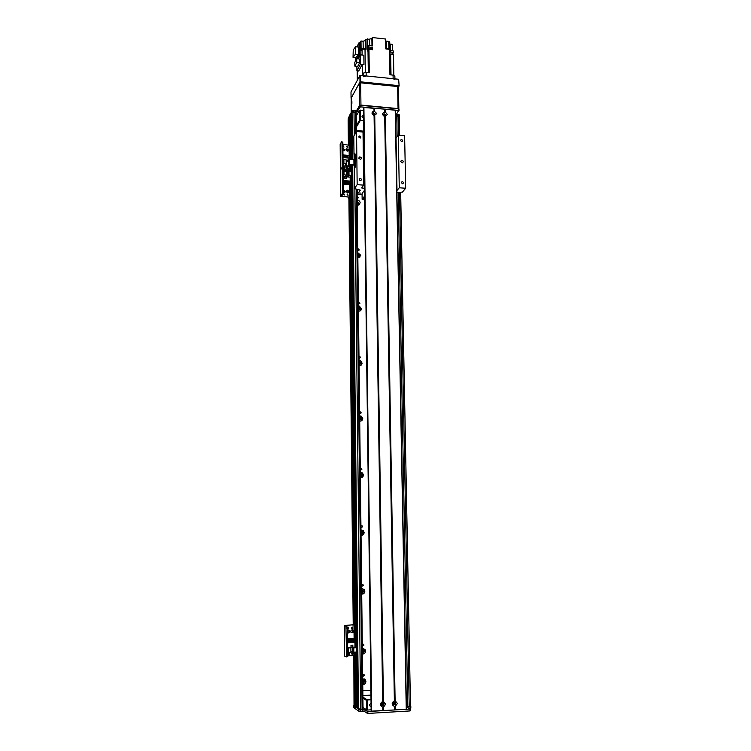 <?xml version="1.0" encoding="UTF-8"?>
<svg xmlns="http://www.w3.org/2000/svg" width="751" height="751" viewBox="0 0 751 751"><rect width="100%" height="100%" fill="white"/><g stroke="black" fill="none" stroke-linecap="round" stroke-linejoin="round"><path stroke-width="1.13" d="M362.63 674.342L364.31 675.402L362.658 676.632M362.649 675.449L362.846 674.248M362.742 683.983L365.127 680.979L364.104 678.791M362.724 682.753L363.991 681.035L362.686 679.458M362.686 678.735L365.474 679.899L365.915 681.42C365.69 683.438 364.639 684.443 362.752 684.433M362.724 682.077L363.362 680.678L362.855 679.495M362.395 653.68L364.77 650.723L363.531 648.385M362.376 652.459L363.644 650.77L362.339 649.193M362.329 648.385L365.07 649.484L365.549 651.07C365.324 653.06 364.282 654.046 362.395 654.027M362.376 651.868L363.015 650.488L362.386 649.202M361.71 593.947L364.066 591.084L363.475 589.366L362.311 588.502M361.691 592.746L362.94 591.112L361.653 589.554M361.644 588.568L364.235 589.516L364.826 591.244C364.61 593.196 363.568 594.154 361.71 594.107M361.691 592.323L362.32 590.981L361.663 589.676M361.118 535.341L363.371 532.581L362.62 530.704L361.034 529.887M361.024 534.186L362.254 532.6L360.987 531.041M360.968 529.896L363.381 530.675L364.122 532.572C363.906 534.477 362.883 535.397 361.034 535.332M361.015 533.914L361.644 532.609L360.987 531.323M361.053 477.711L362.686 475.195L361.729 473.121L360.311 472.501M360.358 476.725L361.588 475.195L360.33 473.646M360.311 472.341L362.48 472.933L363.437 475.007C363.221 476.885 362.198 477.767 360.377 477.674M360.358 476.613L360.978 475.336L360.33 474.069M360.893 421.067L362.02 418.88L360.78 416.617L359.663 416.204M359.71 420.353L360.931 418.861L359.682 417.331M359.663 415.876L361.513 416.261L362.752 418.532C362.545 420.372 361.531 421.227 359.72 421.104M359.767 420.344L360.33 419.142L359.682 417.885M360.621 365.437L361.362 363.615L359.034 360.959M359.081 365.033L360.283 363.587L359.044 362.066M359.025 360.461L360.471 360.658L362.095 363.118C361.879 364.911 360.874 365.737 359.081 365.596M359.344 364.967L359.691 363.991L359.053 362.752M360.255 310.848L360.715 309.365L358.405 306.727M358.452 310.726L359.645 309.328L358.424 307.816M358.405 306.07L359.344 306.117L361.438 308.717C361.231 310.482 360.236 311.28 358.462 311.111M358.865 310.604L358.434 308.623M359.804 257.283L360.086 256.11L357.795 253.491M357.842 257.415L359.025 256.053L357.814 254.561M357.786 252.674L360.799 255.321L357.842 257.621M358.34 257.255L357.823 255.49M359.297 204.713L359.466 203.821L357.194 201.221M357.241 205.07L358.415 203.746L357.213 202.263M357.185 200.254C358.931 200.282 359.917 201.165 360.17 202.883L358.227 205.164L357.241 205.107M357.795 204.882L357.223 203.314M362.282 644.029L363.747 644.405L363.953 645.1L362.311 646.301M362.301 645.306L362.433 643.964M361.597 584.297L362.996 584.607L363.249 585.367L361.625 586.522M361.616 585.883L361.597 584.334M360.921 525.709L362.235 525.953L362.564 526.78L360.949 527.897M360.949 527.606L360.931 526.075M360.264 468.239L361.466 468.399L361.888 469.309L360.292 470.379M360.311 470.389L360.273 468.924M359.616 411.848L360.677 411.923L361.222 412.919L359.645 413.942M359.813 414.017L359.626 412.834M358.978 356.509L359.851 356.509L360.574 357.589L359.006 358.565M359.25 358.659L358.997 357.795M358.358 302.184L359.936 303.273L358.377 304.211M358.621 304.305L358.377 303.761M357.748 248.863L359.307 249.952L357.767 250.853M357.138 196.509L358.696 197.597L357.166 198.461M362.817 690.751L370.881 690.319M363.775 134.485L363.052 134.429M348.145 120.122L348.389 144.859L348.145 120.113L348.962 118.461L348.408 118.949L348.389 117.428L348.905 144.896M349.234 144.924L349.309 118.498L348.624 117.025M350.567 116.02L349.309 117.428M351.308 114.734L350.567 115.213M356.368 131.782L356.181 112.612L354.021 112.077L352.05 112.584L351.308 113.917M399.156 116.931L398.049 116.152L395.514 116.274M410.412 706.043L406.404 706.428M354.021 705.564L354.613 708.259L355.345 706.409L354.322 706.212L353.815 655.642L354.021 705.687M353.505 624.738L349.196 198.452L353.496 624.738M348.661 144.877L348.398 118.968L348.652 144.877M357.025 189.355L363.033 708.963L360.649 709.263L357.617 708.475L358.753 709.263L364.01 709.385L367.84 711.526L410.008 709.038L406.807 706.813L410.487 706.081M357.617 708.099L356.772 707.902L357.617 708.484L351.853 164.957L357.617 708.475M356.772 707.517L355.354 706.898M357.269 708.118L351.534 164.929M351.477 159.334L350.999 114.706M356.434 707.545L355.852 652.046M355.805 647.54L350.886 176.025M350.848 171.726L350.773 164.873M350.717 159.278L350.266 115.992M356.387 130.514L363.737 131.162M363.597 120.751L359.663 120.104L356.331 125.642M356.35 127.05L360.33 120.451L360.208 110.106L359.541 110.275L359.663 120.104M383.573 115.156L384.024 114.415L385.282 115.278L384.784 116.001M372.975 114.208L373.416 113.439L374.693 114.302L374.195 115.016M360.208 110.106L363.465 110.416M363.568 118.029C361.888 117.381 361.606 116.471 362.742 115.297L363.531 115.194M356.218 115.936L359.541 110.275M362.902 698.111L366.676 700.505L367.408 699.932L362.893 697.097M370.947 695.116L362.874 695.567M366.676 700.505L366.788 709.967L367.53 710.033L367.408 699.932L371.003 699.735M381.499 703.931L382.09 702.964M381.499 703.95L383.245 703.312C383.376 704.785 382.841 705.17 381.649 704.485L381.499 703.95M393.186 703.283L394.913 702.626C395.064 704.091 394.547 704.494 393.346 703.828L393.186 703.283M371.088 706.503L369.605 705.743L369.37 704.87L371.05 703.039M366.788 709.967L363.015 707.433M371.135 709.817L367.53 710.033M354.829 655.576L355.364 708.775L355.354 706.926L356.781 707.902L356.19 652.037L356.772 707.902M354.434 655.614L354.951 706.438L354.087 655.632M354.613 708.259L353.59 707.545L353.571 705.696M410.75 706.344L410.835 708.155L409.492 708.381M410.459 710.803L410.421 708.963L410.046 710.934L367.859 713.441L364.028 711.272L358.771 711.15L355.373 708.784M394.463 706.475C391.468 704.748 391.44 702.852 394.369 700.777L395.101 700.739L397.429 703.452L395.195 706.438L394.463 706.475L394.519 709.958L371.154 711.159L363.437 107.487L384.681 109.148L384.897 112.34L385.291 112.021L387.403 114.546L384.709 116.63C381.996 114.828 381.968 113.27 384.634 111.965L384.897 112.34M395.711 703.312L395.495 702.551C393.824 701.631 393.102 702.185 393.317 704.222C394.482 705.17 395.279 704.87 395.711 703.312M393.618 704.551L395.439 703.152L394.904 702.054M385.864 114.941L384.108 113.739C383.132 115.025 383.508 115.748 385.225 115.917L385.864 114.941M385.554 115.71L383.545 114.321M374.082 115.654C371.36 113.842 371.332 112.284 374.017 110.97L376.805 113.57L374.082 115.654L382.672 701.443L383.404 701.406L385.742 704.128L383.489 707.113L382.757 707.16C379.743 705.424 379.715 703.518 382.672 701.443M375.265 113.955L373.482 112.763C372.524 114.068 372.909 114.79 374.636 114.931L375.265 113.955M374.965 114.715L372.928 113.363M384.033 703.987L383.827 703.236C382.165 702.288 381.433 702.833 381.602 704.87C382.775 705.846 383.583 705.555 384.033 703.987M381.902 705.217L383.77 703.818L383.254 702.739M384.963 116.536L394.66 701.002M384.841 109.261L395.401 110.219L406.46 709.207L394.519 709.958M374.28 111.355L374.233 108.266M383.094 710.577L383.038 706.794M371.154 711.159L363.437 107.487M394.744 706.118L394.801 709.883M382.963 701.669L374.345 115.551M347.948 173.134C346.812 172.655 346.68 172.063 347.563 171.341L348.736 171.932M348.417 172.42L346.971 171.96M343.31 172.232L343.836 171.05L344.709 171.247M343.78 171.51L343.245 171.679M344.014 174.842L346.324 175.021L346.286 171.369L343.977 171.19L344.014 174.842L343.16 176.166M343.977 171.19L343.123 172.523M350.651 171.707L350.576 164.854L349.581 166.375L349.299 170.505L343.104 170.026L349.619 170.533L349.637 171.632M346.324 175.021L345.216 176.701L347.891 176.907L349.008 175.227L351.308 175.396L351.271 171.754L348.971 171.575L347.854 173.274L346.305 173.152M351.308 175.396L350.144 177.133L350.182 181.085L343.198 180.559M349.422 182.211L350.182 181.085M343.16 176.607L350.144 177.133M344.878 178.541L346.587 178.672L346.568 176.992L344.859 176.87L344.878 178.541L346.53 178.616L346.521 177.048L344.916 176.926L344.934 178.494M348.689 184.033L349.44 183.957L349.412 181.967L348.671 181.911M347.826 181.855L347.309 181.817M346.474 181.751L345.958 181.714M345.122 181.648L344.606 181.611M346.511 181.32L346.502 184.615L347.337 184.624L347.309 181.376L346.511 181.32L346.502 184.615M343.263 181.075L343.254 184.38L344.625 184.417L344.596 181.179L343.263 181.075L343.254 184.38M345.15 181.216L345.15 184.521L345.986 184.521L345.188 184.464L345.15 181.216L345.958 181.282L345.986 184.521M347.863 181.423L347.854 184.718L348.699 184.727L348.661 181.479L347.863 181.423L347.854 184.718M344.625 183.732L345.141 183.77M345.976 183.835L346.493 183.873M347.337 183.929L347.854 183.967M349.44 183.957L348.689 183.901M347.844 183.835L347.328 183.798M346.493 183.732L345.976 183.695M345.141 183.638L344.625 183.601M348.699 184.727L347.891 184.662M347.337 184.624L346.54 184.568M344.625 184.417L343.291 184.324M349.008 175.227L348.971 171.575M347.891 176.907L347.854 173.274M345.038 192.153L343.282 190.275M343.282 190.078L345.357 191.327L344.38 192.519L343.291 192.265M348.764 192.434L347.187 190.501L346.54 190.848M349.084 191.589L348.107 192.791C346.23 192.247 345.986 191.392 347.384 190.21L349.084 191.589M344.484 194.894L343.414 194.143M343.385 194.331L343.874 193.739L344.221 195.007L343.385 194.331M348.023 173.021L347.009 172.448M346.981 172.373L348.22 172.721M348.211 195.166L347.159 194.406M347.131 194.593L347.61 194.002L347.957 195.279L347.131 194.593M353.768 624.729L349.45 198.461L350.501 197.222L341.489 196.236L342.944 194.087L343.301 191.965L342.437 191.899L342.08 194.021L340.607 196.246L349.422 197.147L348.793 198.424L348.426 197.081M348.37 190.81L348.389 192.697M340.194 144.267L341.667 141.582L341.996 142.596L342.437 191.899M342.231 168.712L343.085 168.778L343.057 165.633L342.203 165.567M343.085 168.778L343.301 191.965M340.184 144.079L340.41 169.998L341.855 167.717L340.41 170.167M350.21 171.669L349.628 170.806L350.238 171.679M399.222 116.846L399.494 116.367L398.715 115.983L395.852 115.401L398.621 110.435L360.424 106.849L357.054 111.664L352.303 112.152L349.309 117.381L349.29 115.907M349.29 115.851L352.285 110.604L357.035 110.125L360.405 105.29L398.593 108.895L398.997 110.585M396.575 114.265L399.429 114.978M348.145 120.151L348.389 117.428M357.091 114.462L356.199 114.621M354.096 159.484L354.05 154.218L354.735 153.157L355.092 154.199L355.232 166.872L354.228 169.998L354.096 159.484L348.548 159.306L346.211 163.005M354.265 156.546L354.613 154.687L354.265 156.546M354.388 167.079L354.725 165.229L354.388 167.079M354.172 165.136L349.356 164.816L347.028 168.412L346.173 168.346L348.605 164.572L354.153 164.751M346.127 163.643L346.173 168.346M356.331 114.584L356.978 114.462M360.574 75.382L359.907 75.569L359.992 82.009L360.658 81.831L360.574 75.382L398.64 79.259L399.138 85.933L398.434 87.022M360.658 81.831L398.762 85.652M351.111 98.203L359.992 82.009M391.412 85.905L393.139 86.074M365.249 83.286L366.995 83.464M399.138 85.933L398.64 79.259M351.064 98.174L350.999 91.941L359.907 75.569M394.857 76.151L393.073 75.119L393.13 78.695L394.923 79.662M393.13 78.695L366.169 75.954L363.184 76.78M370.731 49.538L372.524 49.735L372.496 47.444L368.929 47.06L368.901 45.529L372.477 45.924L372.355 37.55L385.639 39.033L385.807 48.899L389.497 49.303L389.947 74.8L393.073 75.119M358.246 58.869L360.349 54.842L363.841 55.217L363.963 64.558L362.226 64.436L362.358 74.602L363.137 73.185L366.122 72.349L369.285 72.678L368.957 49.35L370.252 49.491M371.623 49.641L368.985 49.35L367.643 51.059L367.615 48.777L368.929 47.06M368.938 49.378L368.497 49.998M393.853 75.269L393.477 54.757L389.938 54.185L389.9 51.913L393.44 52.486L393.411 50.984L389.872 50.401L389.731 42.103L388.746 41.399L388.887 49.237L386.052 48.928M393.026 53.922L393.045 54.673L390.67 54.344L391.008 74.912M393.026 53.884L390.022 54.213M389.76 44.018L392.285 44.384L392.407 50.833M392.811 53.556L393.44 52.486M386.512 47.764L386.399 41.145L385.667 40.967M356.885 46.928L358.95 42.845L360.001 42.967L360.996 40.995L363.099 41.23L363.184 47.773M365.502 49.313L365.39 40.545L363.099 41.23M365.39 40.545L365.981 39.409L366.113 49.275L362.038 49.078L362.113 55.03M372.355 37.55L371.876 38.442L369.567 39.136L365.981 39.409M386.399 41.145L388.746 41.399M357.316 80.338L357.204 70.885M362.226 64.436L358.687 71.035L356.913 70.857L356.866 66.351M360.996 40.995L361.118 50.833L362.038 49.078M360.001 42.967L360.142 54.785L359.1 54.673L356.988 58.738M358.03 58.85L360.142 54.785M355.486 57.602L355.523 60.991M358.95 42.845L359.1 54.673M358.265 54.579L358.462 47.097L355.58 46.787L355.383 54.269L358.265 54.579L355.899 57.649L353.045 57.348L353.233 49.932L355.58 46.787M355.383 54.269L353.045 57.348M367.474 38.902L367.596 47.257L368.901 45.529M364.545 49.266L362.836 49.134M365.005 49.294L362.113 49.087M364.958 48.477L361.926 48.505L361.935 49.266M363.963 64.558L360.461 64.192L356.913 70.857M360.461 64.192L360.349 54.842M359.56 59.01L359.607 62.793L357.683 66.435L354.847 66.135L354.81 62.38L356.706 58.709L359.56 59.01M356.706 58.709L356.753 62.493L359.607 62.793M356.753 62.493L354.847 66.135M372.045 49.688L372.017 48.327L371.576 48.721M372.017 48.327L372.496 47.444M367.615 48.777L368.553 48.881M388.474 49.191L386.831 49.012M388.793 49.115L388.783 48.327L385.789 48.233M371.604 48.871L368.553 48.909L368.563 49.669M351.872 103.629L351.89 101.554L351.872 103.629M351.215 112.481L351.186 97.959L359.335 83.192L359.607 105.431L356.763 110.331M360.668 82.826L397.645 86.525L398.058 108.585L360.94 105.084L360.668 82.826L359.335 83.192M398.396 87.088L397.645 86.525M398.058 108.585L398.847 108.951M359.607 105.431L360.94 105.084M359.034 193.035L360.78 193.082L359.034 193.035M396.922 192.453L402.405 192.096L405.671 188.257L404.62 135.696L398.283 135.142L399.269 187.778L396.885 190.585M354.19 170.242L355.232 166.872L355.092 154.199L354.735 153.157L354.05 154.509M364.46 188.304L361.672 187.957L363.7 185.14L357.157 184.652L354.388 188.585L360.32 190.144L357.401 194.218L362.076 194.556M353.928 146.886L354.012 154.274M353.815 136.166L356.547 131.491L363.024 132.054L363.7 185.14M363.071 135.612L363.794 135.668M395.918 138.334L398.283 135.142M354.265 177.499L354.19 170.055M405.671 188.257L399.269 187.778M400.63 161.493L401.532 160.31C403.437 160.798 403.719 161.653 402.376 162.892L400.63 161.493M400.461 140.54L401.137 139.602C402.714 139.902 402.996 140.597 401.963 141.676L400.461 140.54L401.137 139.602M401.269 182.634L402.095 181.629C403.653 182.127 403.831 182.859 402.649 183.798L401.269 182.634L402.095 181.629M356.547 131.491L357.157 184.652M358.734 136.945L359.372 136.006C360.987 136.222 361.306 136.917 360.32 138.071L358.734 136.945M359.241 179.461L360.048 178.456C361.644 178.898 361.86 179.63 360.677 180.634L359.241 179.461M402.367 162.892L400.63 161.484L401.532 160.31M360.668 159.475L358.753 158.151M358.753 158.104L359.616 156.931C361.578 157.325 361.898 158.179 360.583 159.494L358.753 158.104M357.345 189.412L357.401 194.218M364.61 199.935L362.789 199.165L364.592 198.32M364.564 196.105L362.142 199.334L362.066 193.57L364.488 190.285M362.142 199.334L364.62 200.113M344.681 150.5L342.907 148.698M342.907 148.463L344.962 149.721L344.193 150.829L342.925 150.632M348.38 150.81L346.577 149.017L346.108 149.346M348.661 150.022L347.901 151.139C345.995 150.885 345.62 150.069 346.774 148.698L348.661 150.022M344.268 168.684L343.245 168.008M343.216 167.924L344.343 168.675M347.751 147.327L346.671 146.633M346.662 146.764L347.028 146.229L347.591 147.421L346.662 146.764M344.052 147.018L342.963 146.332M342.954 146.454L343.32 145.919L343.892 147.112L342.954 146.454M347.976 168.975L347.15 168.224M347.347 167.924L348.06 168.966M347.957 149.289L347.976 151.111M341.996 142.596L342.85 142.662L341.846 141.601M342.85 142.662L343.057 165.633M350.238 171.172L350.173 165.464M340.635 196.152L340.41 169.998L340.607 196.227M348.455 150.181L348.173 149.515M350.079 159.221L349.966 145.319L342.869 144.389M343.188 167.698L343.78 166.891C345.122 167.144 345.347 167.736 344.456 168.646L343.188 167.698M344.718 168.515L343.207 167.52M347.844 167.154L348.173 168.937L347.018 168.412M348.436 168.815L347.525 167.642M342.991 157.597L349.947 158.151L349.957 159.212M346.145 165.323L345.113 165.239L346.211 163.511L346.183 159.879L343.874 159.691L343.911 163.324L343.047 164.685M343.874 159.691L343.019 161.061M349.619 170.017L343.094 169.51M348.004 160.17L346.305 159.991L346.314 161.653L347.028 161.709M348.952 157.109L349.177 158.095M342.982 156.63L343.536 156.668M344.371 156.743L344.887 156.781M345.723 156.846L346.239 156.893M347.065 156.959L347.582 156.997M343.545 157.635L343.517 155.025L344.352 155.035L344.38 157.71M343.554 154.969L343.582 157.644M344.897 157.748L344.906 155.081L345.704 155.147L345.732 157.813M344.906 155.081L344.934 157.748M346.249 157.86L346.258 155.185L347.056 155.25L347.075 157.926M346.258 155.185L346.286 157.86M347.591 157.963L347.6 155.297L348.933 155.41L348.962 158.076M347.6 155.297L347.629 157.973M346.192 161.709L346.981 161.775M343.911 163.324L346.211 163.511M349.581 166.375L348.408 166.29M346.155 166.112L343.057 165.868M347.957 160.254L346.352 160.047L346.371 161.606L347.056 161.662M347.422 632.849L349.29 631.338L348.483 630.005M347.272 630.23L349.262 630.587L349.506 631.422C349.243 632.764 348.511 633.224 347.3 632.783M351.449 632.699L353.299 631.178L352.491 629.854M353.524 631.262C353.045 632.905 352.172 633.224 350.895 632.201C350.651 630.033 351.44 629.441 353.27 630.427L353.524 631.262M347.854 654.065L348.464 652.713M348.07 652.722L348.868 653.013C348.962 654.093 348.558 654.384 347.675 653.858L347.61 653.736M351.693 628.334L352.181 626.944M351.346 627.705L352.632 627.235C352.754 628.305 352.369 628.596 351.468 628.118L351.346 627.705M347.675 628.484L348.173 627.094M347.328 627.855L348.614 627.395C348.736 628.465 348.351 628.756 347.45 628.268L347.328 627.855M351.89 653.886L352.491 652.535M352.116 652.544L352.895 652.835C352.998 653.914 352.595 654.196 351.712 653.689L351.656 653.586M352.82 625.142L353.937 624.719M354.003 624.719L345.244 625.517L346.84 626.118L345.911 626.156L346.568 655.229L346.183 656.89L344.596 656.017M352.745 629.958L352.763 632.398M346.324 628.146L347.253 628.108L346.84 626.118M347.253 628.108L347.497 655.191L346.568 655.229M345.911 626.156L344.305 625.536L353.092 624.757M346.277 656.881L347.272 656.778L347.497 655.191M355.167 652.084L355.232 655.463L347.478 655.923M347.61 653.652C347.957 652.478 348.577 652.262 349.468 653.004C349.6 654.543 349.027 654.947 347.76 654.215L347.61 653.652M348.004 654.478L348.877 652.563M351.646 653.473C351.994 652.3 352.613 652.084 353.505 652.816C353.646 654.356 353.083 654.769 351.806 654.037L351.646 653.473M352.05 654.309L352.904 652.384M347.488 655.801L354.575 655.492L354.547 652.112M347.394 642.865L354.096 642.199M354.941 642.556L354.988 647.174L347.431 647.493M356.274 647.747L353.777 647.86L353.824 652.14L356.312 652.028L356.274 647.747L354.988 647.174M353.777 647.86L352.548 647.296L348.38 648.085L348.417 652.375L347.469 651.924M348.38 648.085L347.431 647.644M352.829 645.156L350.989 645.231L351.008 647.193L352.848 647.109L352.829 645.156M347.384 642.556L347.995 642.527M348.896 642.49L349.459 642.471M350.36 642.434L350.914 642.405M351.825 642.368L352.379 642.349M353.862 642.283L353.834 639.927M349.497 642.612L350.36 642.574L350.323 638.791L349.422 638.81L349.497 642.612L349.459 638.819L350.323 638.791M352.426 642.49L353.862 642.434L353.824 638.65L352.341 638.688L352.426 642.49L352.388 638.707L353.824 638.65M350.961 642.546L351.825 642.518L351.787 638.726L350.886 638.744L350.961 642.546L350.924 638.763L351.787 638.726M348.032 642.668L348.896 642.64L348.858 638.848L347.957 638.866L348.032 642.668L347.995 638.885L348.858 638.848M352.36 639.983L351.797 640.012M350.895 640.049L350.341 640.068M349.431 640.105L348.877 640.124M347.966 640.162L347.366 640.19M347.366 640.237L347.966 640.209M348.877 640.171L349.431 640.152M350.341 640.115L350.895 640.087M351.797 640.049L352.36 640.03M353.824 652.14L350.914 651.633M348.417 652.375L350.924 652.262L350.877 647.982M352.548 647.296L352.585 651.558M351.008 647.127L352.792 647.052L352.773 645.212L351.046 645.287L351.008 647.099M409.211 706.428L399.494 192.416M398.405 135.152L398.049 116.152M407.784 706.513L398.18 192.434M397.138 136.729L396.753 116.029M354.125 624.757L349.778 198.302M353.214 624.748L348.924 198.433L353.214 624.748M362.113 709.179L356.218 189.214M355.58 133.068L355.345 112.199M360.649 709.263L354.876 188.98M354.275 135.199L354.021 112.077M358.471 709.066L352.613 165.013M352.557 159.428L352.05 112.584M351.299 113.908L351.787 159.362L351.308 113.889M357.063 708.099L351.337 164.91M351.28 159.325L350.811 114.753M351.196 175.574L356.143 647.691L351.196 175.565M351.158 171.744L351.083 164.891L351.149 171.744M351.027 159.306L350.567 115.185L351.027 159.306M356.218 707.526L355.645 652.056M355.599 647.446L350.698 176.307M350.52 159.259L350.069 116.039M350.126 197.804L354.51 624.898L350.135 197.795M349.59 145.009L349.309 117.381L349.581 145.009M358.771 711.15L358.753 709.263M360.227 711.281L360.208 709.395M362.573 711.141L362.555 709.254M364.028 711.272L364.01 709.385M367.117 713.375L367.098 711.469M367.859 713.441L367.84 711.526M410.046 710.934L410.008 709.038M407.68 707.348L407.662 706.616M409.98 708.353L409.952 706.484M384.681 109.148L384.728 112.021M384.587 109.12L384.634 111.965M384.803 116.63L394.482 700.805M384.709 116.63L394.369 700.777M385.122 109.186L385.169 112.068M385.244 116.668L394.96 700.777M385.244 109.186L385.291 112.021M385.366 116.687L395.101 700.739M373.97 108.125L374.017 110.97M363.906 107.177L371.679 711.3M382.757 707.16L382.803 710.643M374.073 108.153L374.12 111.035M382.86 707.104L382.916 710.634M374.514 108.191L374.552 111.073M383.348 707.076L383.395 710.606M374.636 108.182L374.683 111.035M383.489 707.113L383.536 710.606M374.749 115.71L383.404 701.406M374.186 115.645L382.785 701.472M363.568 107.262L371.313 711.272M395.204 110.115L406.244 709.263M395.195 706.438L395.251 709.911M395.054 706.391L395.11 709.911M394.575 706.419L394.632 709.939M374.627 115.692L383.263 701.443M349.666 198.452L348.821 198.386M350.266 176.954L350.473 197.137M342.08 194.021L342.944 194.087M349.468 182.146L349.619 196.865M352.303 112.152L352.285 110.604M398.715 115.983L398.687 114.452M396.641 115.795L396.612 114.265M398.621 110.435L398.593 108.895M360.424 106.849L360.405 105.29M359.757 107.027L359.738 105.469M357.054 111.664L357.035 110.125M355.739 112.002L355.721 110.463M353.618 111.815L353.599 110.266M353.899 159.531L353.956 164.798M349.271 164.422L349.215 159.156M348.548 159.306L348.605 164.572M366.122 72.349L366.169 75.954M390.604 52.072L390.473 44.178M363.137 73.185L363.165 75.644M367.971 48.43L367.952 46.909M367.999 50.721L368.3 72.575M365.324 72.331L365.014 49.294M369.567 39.136L369.661 45.614M371.876 38.442L371.989 45.867M359.607 178.654L359.626 180.315M353.815 135.969L353.918 145.938M362.085 187.365L362.095 188.135M354.275 178.456L354.388 188.585M396.04 138.25L397.007 190.501M350.144 165.511L350.201 171.068M349.093 144.915L349.224 158.095M354.885 625.085L355.12 647.231M344.334 625.564L344.596 656.083M353.974 625.179L354.143 642.218M364.122 674.736L363.127 674.201M364.695 679.467L365.474 679.899M363.118 679.815L363.747 680.162M364.291 649.146L365.07 649.484M362.742 649.587L363.371 649.859M363.475 589.366L364.235 589.516M361.982 589.995L362.602 590.117M362.62 530.704L363.381 530.675M361.222 531.52L361.832 531.511M361.729 473.121L362.48 472.933M360.433 474.144L361.034 473.994M360.78 416.617L361.513 416.261M359.682 417.809L360.217 417.556M359.738 361.165L360.471 360.658M358.631 306.774L359.344 306.117M363.747 644.405L362.592 643.917M362.996 584.607L361.616 584.353M362.235 525.953L360.931 526.01M361.466 468.399L360.273 468.727M360.677 411.923L359.626 412.449M359.851 356.509L358.987 357.129M359.006 302.137L358.358 302.737M358.161 248.788L357.748 249.266M410.487 706.128L400.668 192.397M399.579 135.255L399.222 116.734M363.033 708.963L357.063 189.365M356.396 131.725L356.181 112.612M355.345 706.916L354.819 655.576M383.573 115.11L384.024 114.415M372.975 114.152L373.416 113.439M362.01 116.518L362.742 115.297M382.522 702.87L383.245 703.312M394.181 702.204L394.913 702.626M410.797 706.287L410.835 708.155M406.46 709.207L395.401 110.219M347.244 171.829L347.563 171.341M343.517 171.547L343.836 171.05M348.793 198.424L349.647 198.48M342.747 167.736L342.071 167.68M350.295 176.917L350.501 197.222M349.281 115.879L349.299 117.4M399.494 116.367L399.466 114.847M399.016 110.641L398.988 109.092M394.857 76.095L394.913 78.883M364.967 49.228L364.958 48.44M371.614 49.632L371.604 48.834M398.434 86.947L398.856 108.951M353.777 136.081L353.984 154.359M354.153 170.158L354.359 188.661M358.734 137.02L359.372 136.006M359.25 179.592L360.048 178.456M358.828 158.123L359.616 156.931M340.165 144.183L340.381 170.073M349.966 145.319L350.116 159.231M343.46 167.389L343.78 166.891M347.272 656.778L346.342 656.825M344.305 625.536L344.559 656.045M354.923 625.057L355.148 647.249M355.204 652.075L355.232 655.463"/></g></svg>
